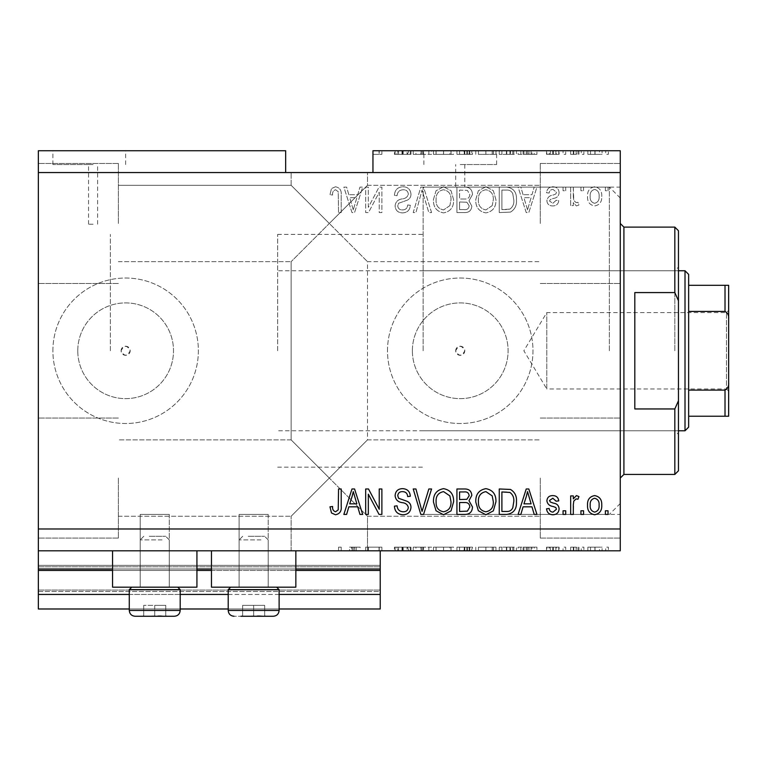 <?xml version="1.0" encoding="UTF-8"?>
<svg xmlns="http://www.w3.org/2000/svg" width="767" height="767" viewBox="0 0 767 767"><rect width="100%" height="100%" fill="white"/><g stroke="black" fill="none" stroke-linecap="round" stroke-linejoin="round"><path stroke-width="0.58" stroke-dasharray="3.83 2.88" d="M38.35 550.802L38.35 528.981L620.263 528.981L620.263 550.802L38.35 550.802L38.35 568.989L380.231 568.989L380.231 550.802L38.35 550.802L380.231 550.802M38.35 570.437L38.35 568.989L380.231 568.989L380.231 594.444L38.35 594.444L38.35 570.437L380.231 570.437M38.35 594.444L38.35 565.346L38.35 608.988L38.35 590.082L38.35 608.988L380.231 608.988L380.231 594.444M38.35 608.988L380.231 608.988L380.231 566.803L380.231 608.988L38.35 608.988M38.35 591.539L380.231 591.539L380.231 565.346L380.231 591.539L38.35 591.539M38.35 565.346L380.231 565.346L380.231 566.803L380.231 565.346L38.35 565.346L380.231 565.346L38.35 565.346L38.35 590.082L38.35 565.346M129.278 608.988L180.197 608.988M228.202 608.988L279.121 608.988M129.278 594.444L180.197 594.444M228.202 594.444L279.121 594.444M38.35 568.989L380.231 568.989M112.548 568.989L196.927 568.989M211.471 568.989L295.851 568.989M93.085 164.55L88.541 164.55L93.085 164.55M93.085 224.204L88.541 224.204L93.085 224.204M89.269 150.735L52.894 150.735L89.269 150.735M89.269 164.55L52.894 164.55L89.269 164.55M460.238 164.55L496.613 164.55L460.238 164.55M460.238 187.167C454.38 187.1 454.38 187.1 460.238 187.167C454.38 187.1 454.38 187.1 460.238 187.167C466.106 187.1 466.106 187.1 460.238 187.167C466.106 187.1 466.106 187.1 460.238 187.167M460.238 150.735L496.613 150.735L460.238 150.735M455.694 350.768A4.544 4.544 0 0 1 460.238 346.224A4.544 4.544 0 0 1 464.783 350.768C461.763 356.626 458.724 356.626 455.694 350.768C458.724 344.901 461.753 344.901 464.783 350.768A4.544 4.544 0 0 1 460.238 355.313A4.544 4.544 0 0 1 455.694 350.768M121.09 350.768A4.544 4.544 0 0 1 125.635 346.224A4.544 4.544 0 0 1 130.189 350.768C127.149 356.626 124.12 356.626 121.09 350.768C124.12 344.901 127.149 344.901 130.189 350.768A4.544 4.544 0 0 1 125.635 355.313A4.544 4.544 0 0 1 121.09 350.768M77.774 350.768A47.861 47.861 0 0 1 125.635 302.907A47.861 47.861 0 0 1 173.505 350.768A47.861 47.861 0 0 1 125.635 398.629A47.861 47.861 0 0 1 77.774 350.768A47.861 47.861 0 0 1 125.635 302.907A47.861 47.861 0 0 1 173.505 350.768A47.861 47.861 0 0 1 125.635 398.629A47.861 47.861 0 0 1 77.774 350.768M412.378 350.768A47.861 47.861 0 0 1 460.238 302.907A47.861 47.861 0 0 1 508.099 350.768A47.861 47.861 0 0 1 460.238 398.629A47.861 47.861 0 0 1 412.378 350.768A47.861 47.861 0 0 1 460.238 302.907A47.861 47.861 0 0 1 508.099 350.768A47.861 47.861 0 0 1 460.238 398.629A47.861 47.861 0 0 1 412.378 350.768M387.498 350.768A72.74 72.74 0 0 1 460.238 278.028A72.74 72.74 0 0 1 532.979 350.768A72.74 72.74 0 0 1 460.238 423.509A72.74 72.74 0 0 1 387.498 350.768A72.74 72.74 0 0 1 460.238 278.028A72.74 72.74 0 0 1 532.979 350.768A72.74 72.74 0 0 1 460.238 423.509A72.74 72.74 0 0 1 387.498 350.768M52.894 350.768A72.74 72.74 0 0 1 125.635 278.028A72.74 72.74 0 0 1 198.375 350.768A72.74 72.74 0 0 1 125.635 423.509A72.74 72.74 0 0 1 52.894 350.768A72.74 72.74 0 0 1 125.635 278.028A72.74 72.74 0 0 1 198.375 350.768A72.74 72.74 0 0 1 125.635 423.509A72.74 72.74 0 0 1 52.894 350.768M329.311 172.556L291.124 172.556L329.311 172.556M329.311 223.475L291.124 185.288L329.311 223.475L291.124 185.288L329.311 223.475L291.124 185.288L329.311 223.475L291.124 185.288L329.311 223.475L291.124 261.662L367.498 185.288L329.311 223.475L367.498 185.288L329.311 223.475L367.498 185.288L329.311 223.475L367.498 185.288L329.311 223.475L367.498 261.662L329.311 223.475M329.311 478.062L291.124 516.249L329.311 478.062L291.124 516.249L329.311 478.062L291.124 439.875L329.311 478.062L291.124 439.875L329.311 478.062L291.124 516.249L329.311 478.062L291.124 516.249L329.311 478.062L291.124 439.875L329.311 478.062L291.124 439.875L329.311 478.062L367.498 439.875L329.311 478.062L367.498 439.875L329.311 478.062L367.498 439.875L329.311 478.062L367.498 439.875L329.311 478.062L367.498 516.249L329.311 478.062M329.311 550.802L291.124 550.802L367.498 550.802L329.311 550.802L367.498 550.802L360.154 550.802L360.154 547.168L349.551 547.168L349.551 550.802L341.21 550.802L341.21 547.168L341.21 550.802L329.311 550.802M118.367 478.062L118.367 538.07L118.367 478.062M118.367 223.475L118.367 163.467L118.367 223.475M38.35 223.475L38.35 163.467L38.35 223.475M38.35 478.062L38.35 538.07L38.35 478.062M620.263 223.475L620.263 514.427L620.263 223.475M540.256 223.475L540.256 163.467L540.256 223.475M620.263 478.062L620.263 350.768L620.263 478.062M540.256 478.062L540.256 538.07L540.256 478.062M268.21 514.427L268.21 587.167L239.112 587.167L268.21 587.167L239.112 587.167L268.21 587.167L239.112 587.167L268.21 587.167L239.112 587.167L268.21 587.167L268.21 514.427L239.112 514.427L239.112 587.167L239.112 514.427L268.21 514.427M169.277 514.427L169.277 587.167L140.188 587.167L169.277 587.167L140.188 587.167L169.277 587.167L140.188 587.167L169.277 587.167L140.188 587.167L169.277 587.167L169.277 514.427L140.188 514.427L140.188 587.167L140.188 514.427L169.277 514.427M112.548 550.802L196.927 550.802L112.548 550.802L112.548 587.167L196.927 587.167L112.548 587.167L196.927 587.167L196.927 550.802L112.548 550.802L196.927 550.802M211.471 550.802L295.851 550.802L211.471 550.802L211.471 587.167L295.851 587.167L211.471 587.167L295.851 587.167L295.851 550.802L211.471 550.802L295.851 550.802M423.144 350.768L423.144 187.1L423.144 350.768M110.362 350.768L110.362 234.386L110.362 350.768M38.35 150.735L285.669 150.735L285.669 172.556L38.35 172.556L38.35 150.735M285.669 172.556L372.954 172.556L372.954 150.735L372.954 154.368L372.954 150.735L620.263 150.735L620.263 528.981M410.978 150.735L394.439 150.735L410.978 150.735L410.978 154.368L402.963 154.368L402.963 150.735M431.581 150.735L413.212 150.735L431.581 150.735L431.581 154.368L423.557 154.368L423.557 150.735M453.623 154.368L433.46 154.368L443.556 154.368L443.547 150.735L433.46 150.735L453.623 150.735L436.107 150.735L450.986 150.735L443.575 150.735L443.556 154.368L453.623 154.368L453.623 150.735M478.359 154.368L495.952 154.368L485.866 154.368L485.847 150.735L475.78 150.735L495.952 150.735L478.426 150.735L485.847 150.735L485.866 154.368L478.359 154.368L478.359 150.735M523.075 150.735L536.948 150.735L523.075 150.735L523.075 154.368L520.851 154.368L520.851 150.735M608.365 150.735L605.719 150.735L608.365 150.735L608.365 154.368L605.719 154.368L605.719 150.735L605.719 154.368L608.365 154.368L608.365 150.735M602.085 150.735L587.867 150.735L602.085 150.735L602.085 154.368L594.971 154.368L594.971 150.735L594.971 154.368L587.867 154.368L587.867 150.735M583.898 150.735L581.252 150.735L583.898 150.735L583.898 154.368L581.252 154.368L581.252 150.735L581.252 154.368L583.898 154.368L583.898 150.735M576.439 154.368L573.313 154.368L573.313 150.735L570.677 150.735L578.941 150.735L573.313 150.735L573.313 154.368L570.677 154.368L570.677 150.735L570.677 154.368L573.313 154.368L573.313 150.735L573.313 154.368L576.439 154.368L576.439 150.735M565.71 150.735L563.064 150.735L565.71 150.735L565.71 154.368L563.064 154.368L563.064 150.735L563.064 154.368L565.71 154.368L565.71 150.735M559.105 150.735L546.535 150.735L559.105 150.735L559.105 154.368L552.844 154.368L552.844 150.735M516.45 150.735L499.259 150.735L516.45 150.735L516.45 154.368L506.766 154.368L506.766 150.735M472.472 150.735L456.931 150.735L472.472 150.735L472.472 154.368L456.931 154.368L456.931 150.735L456.931 154.368L471.81 154.368L471.81 150.735M349.551 550.802L360.154 550.802M368.496 547.168L381.88 547.168L368.323 547.168L368.323 550.802L381.88 550.802L368.323 550.802L368.323 547.168L365.677 547.168L365.677 550.802L365.677 547.168L368.496 547.168L368.496 550.802M410.978 550.802L394.439 550.802L410.978 550.802L410.978 547.168L402.963 547.168L402.963 550.802M431.581 550.802L413.212 550.802L431.581 550.802L431.581 547.168L423.557 547.168L423.557 550.802M453.623 547.168L433.46 547.168L443.556 547.168L443.547 550.802L433.46 550.802L453.623 550.802L436.107 550.802L450.986 550.802L443.575 550.802L443.556 547.168L453.623 547.168L453.623 550.802M478.359 547.168L495.952 547.168L485.866 547.168L485.847 550.802L475.78 550.802L495.952 550.802L478.426 550.802L485.847 550.802L485.866 547.168L478.359 547.168L478.359 550.802M523.075 550.802L536.948 550.802L523.075 550.802L523.075 547.168L520.851 547.168L520.851 550.802M608.365 550.802L605.719 550.802L608.365 550.802L608.365 547.168L605.719 547.168L605.719 550.802L605.719 547.168L608.365 547.168L608.365 550.802M602.085 550.802L587.867 550.802L602.085 550.802L602.085 547.168L594.971 547.168L594.971 550.802L594.971 547.168L587.867 547.168L587.867 550.802M583.898 550.802L581.252 550.802L583.898 550.802L583.898 547.168L581.252 547.168L581.252 550.802L581.252 547.168L583.898 547.168L583.898 550.802M576.439 547.168L573.313 547.168L573.313 550.802L570.677 550.802L578.941 550.802L573.313 550.802L573.313 547.168L570.677 547.168L570.677 550.802L570.677 547.168L573.313 547.168L573.313 550.802L573.313 547.168L576.439 547.168L576.439 550.802M565.71 550.802L563.064 550.802L565.71 550.802L565.71 547.168L563.064 547.168L563.064 550.802L563.064 547.168L565.71 547.168L565.71 550.802M559.105 550.802L546.535 550.802L559.105 550.802L559.105 547.168L552.844 547.168L552.844 550.802M516.45 550.802L499.259 550.802L516.45 550.802L516.45 547.168L506.766 547.168L506.766 550.802M472.472 550.802L456.931 550.802L472.472 550.802L472.472 547.168L456.931 547.168L456.931 550.802L456.931 547.168L471.81 547.168L471.81 550.802M368.323 207.368L368.323 187.1L365.677 187.1L365.677 212.564L368.496 212.564L379.234 192.268L379.234 212.564L381.88 212.564L381.88 187.1L379.051 187.1L368.323 207.368L368.323 187.1L365.677 187.1L365.677 212.564L368.496 212.564L379.234 192.268L379.234 212.564L381.88 212.564L381.88 187.1L379.051 187.1L368.323 207.368M410.978 194.185C410.508 189.382 407.833 186.908 402.963 186.774C397.603 187.11 394.765 189.967 394.439 195.364L397.085 195.7C397.431 191.961 399.463 189.986 403.183 189.746C406.242 189.717 407.958 191.175 408.332 194.109C407.536 197.071 405.417 198.672 401.975 198.921C397.824 199.593 395.542 201.932 395.101 205.92C395.484 210.398 397.948 212.718 402.493 212.89C407.335 212.66 409.942 210.12 410.316 205.288L407.67 204.962C407.43 208.145 405.733 209.794 402.579 209.918C399.703 209.966 398.092 208.614 397.747 205.853L398.581 203.274L407.047 200.264C409.636 199.065 410.949 197.042 410.978 194.185C410.508 189.382 407.833 186.908 402.963 186.774C397.603 187.11 394.765 189.967 394.439 195.364L397.085 195.7C397.431 191.961 399.463 189.986 403.183 189.746C406.242 189.717 407.958 191.175 408.332 194.109C407.536 197.071 405.417 198.672 401.975 198.921C397.824 199.593 395.542 201.932 395.101 205.92C395.484 210.398 397.948 212.718 402.493 212.89C407.335 212.66 409.942 210.12 410.316 205.288L407.67 204.962C407.43 208.145 405.733 209.794 402.579 209.918C399.703 209.966 398.092 208.614 397.747 205.853L398.581 203.274L407.047 200.264C409.636 199.065 410.949 197.042 410.978 194.185M431.581 212.564L423.557 187.1L420.824 187.1L413.212 212.564L415.935 212.564L422.051 190.082L428.83 212.564L431.581 212.564L423.557 187.1L420.824 187.1L413.212 212.564L415.935 212.564L422.051 190.082L428.83 212.564L431.581 212.564M443.547 186.774L436.04 190.762L433.46 199.497C433.154 207.071 436.519 211.539 443.556 212.89C450.459 211.567 453.815 207.205 453.623 199.804L451.034 190.667L443.547 186.774L436.04 190.762L433.46 199.497C433.154 207.071 436.519 211.539 443.556 212.89C450.459 211.567 453.815 207.205 453.623 199.804L451.034 190.667L443.547 186.774M485.866 186.774L478.359 190.762L475.78 199.497C475.473 207.071 478.838 211.539 485.885 212.89C492.778 211.567 496.134 207.205 495.952 199.804L493.354 190.667L485.866 186.774L478.359 190.762L475.78 199.497C475.473 207.071 478.838 211.539 485.885 212.89C492.778 211.567 496.134 207.205 495.952 199.804L493.354 190.667L485.866 186.774M523.075 194.703L520.851 187.1L518.099 187.1L526.229 212.564L528.808 212.564L536.948 187.1L534.196 187.1L531.972 194.703L523.075 194.703L520.851 187.1L518.099 187.1L526.229 212.564L528.808 212.564L536.948 187.1L534.196 187.1L531.972 194.703L523.075 194.703M608.03 190.743L608.03 187.1L605.393 187.1L605.393 190.743L608.03 190.743L608.03 187.1L605.393 187.1L605.393 190.743L608.03 190.743M38.35 528.981L38.35 172.556M372.954 172.556L620.263 172.556M601.75 196.553C602.095 191.031 599.727 187.771 594.646 186.774C589.631 187.752 587.263 190.945 587.532 196.362C587.244 201.788 589.612 204.981 594.646 205.949C599.602 205.01 601.97 201.874 601.75 196.553C602.095 191.031 599.727 187.771 594.646 186.774C589.631 187.752 587.263 190.945 587.532 196.362C587.244 201.788 589.612 204.981 594.646 205.949C599.602 205.01 601.97 201.874 601.75 196.553M583.572 190.743L583.572 187.1L580.926 187.1L580.926 190.743L583.572 190.743L583.572 187.1L580.926 187.1L580.926 190.743L583.572 190.743M573.313 196.697L573.313 187.1L570.677 187.1L570.677 205.614L573.313 205.614L573.313 202.661L576.439 205.949L578.941 204.962L577.944 202.315L576.151 202.641L573.783 200.484L573.313 187.1L570.677 187.1L570.677 205.614L573.313 205.614L573.313 202.661L576.439 205.949L578.941 204.962L577.944 202.315L576.151 202.641L573.783 200.484L573.313 196.697M565.71 190.743L565.71 187.1L563.064 187.1L563.064 190.743L565.71 190.743L565.71 187.1L563.064 187.1L563.064 190.743L565.71 190.743M559.105 192.747C558.807 188.903 556.727 186.918 552.844 186.774C549.114 186.966 547.015 188.95 546.535 192.728L549.182 193.054C549.44 190.734 550.725 189.526 553.026 189.42L556.458 192.287L555.854 193.965L553.352 194.991C549.68 195.441 547.513 197.33 546.871 200.666C547.216 204.137 549.172 205.901 552.739 205.949C556.267 205.882 558.28 204.127 558.769 200.657L556.123 200.331L552.825 203.303L549.508 201.04L550.351 199.506L553.314 198.442C556.871 197.991 558.798 196.093 559.105 192.747C558.807 188.903 556.727 186.918 552.844 186.774C549.114 186.966 547.015 188.95 546.535 192.728L549.182 193.054C549.44 190.734 550.725 189.526 553.026 189.42L556.458 192.287L555.854 193.965L553.352 194.991C549.68 195.441 547.513 197.33 546.871 200.666C547.216 204.137 549.172 205.901 552.739 205.949C556.267 205.882 558.28 204.127 558.769 200.657L556.123 200.331L552.825 203.303L549.508 201.04L550.351 199.506L553.314 198.442C556.871 197.991 558.798 196.093 559.105 192.747M516.45 199.976C516.9 192.431 513.669 188.145 506.766 187.1L499.259 187.1L499.259 212.564L510.477 212.095C514.878 209.429 516.862 205.393 516.45 199.976C516.9 192.431 513.669 188.145 506.766 187.1L499.259 187.1L499.259 212.564L510.477 212.095C514.878 209.429 516.862 205.393 516.45 199.976M472.472 194.578C472.261 189.641 469.692 187.148 464.773 187.1L456.931 187.1L456.931 212.564L464.831 212.564C469.107 212.536 471.437 210.407 471.81 206.16L468.973 200.82L472.472 194.578C472.261 189.641 469.692 187.148 464.773 187.1L456.931 187.1L456.931 212.564L464.831 212.564C469.107 212.536 471.437 210.407 471.81 206.16L468.973 200.82L472.472 194.578M348.832 194.703L346.607 187.1L343.856 187.1L351.986 212.564L354.565 212.564L362.705 187.1L359.953 187.1L357.729 194.703L348.832 194.703L346.607 187.1L343.856 187.1L351.986 212.564L354.565 212.564L362.705 187.1L359.953 187.1L357.729 194.703L348.832 194.703M335.457 186.774L331.488 188.567L329.973 194.703L332.619 195.039C332.284 192.287 333.281 190.523 335.582 189.746L338.218 191.673L338.563 212.564L341.21 212.564L341.21 195.278C341.718 190.465 339.81 187.637 335.457 186.774L331.488 188.567L329.973 194.703L332.619 195.039C332.284 192.287 333.281 190.523 335.582 189.746L338.218 191.673L338.563 212.564L341.21 212.564L341.21 195.278C341.718 190.465 339.81 187.637 335.457 186.774M599.104 196.371C599.42 200.101 597.905 202.411 594.578 203.303C591.338 202.354 589.871 200.043 590.178 196.371C589.861 192.632 591.376 190.312 594.713 189.42C597.953 190.379 599.42 192.699 599.104 196.371C599.42 200.101 597.905 202.411 594.578 203.303C591.338 202.354 589.871 200.043 590.178 196.371C589.861 192.632 591.376 190.312 594.713 189.42C597.953 190.379 599.42 192.699 599.104 196.371M527.523 209.909L523.947 197.685L531.1 197.685L527.523 209.909L523.947 197.685L531.1 197.685L527.523 209.909M506.373 209.583L501.896 209.583L501.896 190.082L506.441 190.082C509.48 189.852 511.589 191.088 512.787 193.792L513.804 200.005C514.158 203.849 512.883 206.869 509.969 209.084L501.896 209.583L501.896 190.082L506.441 190.082C509.48 189.852 511.589 191.088 512.787 193.792L513.804 200.005C514.158 203.849 512.883 206.869 509.969 209.084L506.373 209.583M492.203 205.642L485.904 209.918C480.506 208.816 478.014 205.326 478.426 199.458C478.253 193.974 480.727 190.743 485.847 189.746C491.11 190.81 493.593 194.195 493.306 199.88L492.203 205.642L485.904 209.918C480.506 208.816 478.014 205.326 478.426 199.458C478.253 193.974 480.727 190.743 485.847 189.746C491.11 190.81 493.593 194.195 493.306 199.88L492.203 205.642M464.457 199.008L459.577 199.008L459.577 190.082L467.391 190.398L469.826 194.559C469.548 197.742 467.755 199.228 464.457 199.008L459.577 199.008L459.577 190.082L467.391 190.398L469.826 194.559C469.548 197.742 467.755 199.228 464.457 199.008M463.91 209.583L459.577 209.583L459.577 201.98L466.854 202.22L469.164 205.738C468.819 208.71 467.065 209.985 463.91 209.583L459.577 209.583L459.577 201.98L466.854 202.22L469.164 205.738C468.819 208.71 467.065 209.985 463.91 209.583M449.874 205.642L443.575 209.918C438.187 208.816 435.694 205.326 436.107 199.458C435.934 193.974 438.408 190.743 443.527 189.746C448.791 190.81 451.274 194.195 450.986 199.88L449.874 205.642L443.575 209.918C438.187 208.816 435.694 205.326 436.107 199.458C435.934 193.974 438.408 190.743 443.527 189.746C448.791 190.81 451.274 194.195 450.986 199.88L449.874 205.642M353.28 209.909L349.704 197.685L356.856 197.685L353.28 209.909L349.704 197.685L356.856 197.685L353.28 209.909M331.488 512.96L329.973 506.824L332.619 506.498C332.284 509.25 333.281 511.014 335.582 511.79L338.218 509.863L338.563 488.972L341.21 488.972L341.21 506.249C341.718 511.062 339.81 513.9 335.457 514.762L331.488 512.96M520.851 514.427L518.099 514.427L526.229 488.972L528.808 488.972L536.948 514.427L534.196 514.427L531.972 506.824L523.075 506.824L520.851 514.427M527.523 491.618L523.947 503.852L531.1 503.852L527.523 491.618M552.844 514.762C549.114 514.571 547.015 512.586 546.535 508.809L549.182 508.483C549.44 510.793 550.725 512.011 553.026 512.116L556.458 509.24L555.854 507.562L553.352 506.546C549.68 506.095 547.513 504.197 546.871 500.861C547.216 497.39 549.172 495.635 552.739 495.587C556.267 495.645 558.28 497.409 558.769 500.88L556.123 501.206L552.825 498.234L549.508 500.496L550.351 502.03L553.314 503.094C556.871 503.545 558.798 505.443 559.105 508.789C558.807 512.634 556.727 514.619 552.844 514.762M565.71 514.427L563.064 514.427L563.064 510.793L565.71 510.793L565.71 514.427M573.313 514.427L570.677 514.427L570.677 495.913L573.313 495.913L573.313 498.866L576.439 495.587L578.941 496.575L577.944 499.221L576.151 498.895L573.783 501.052L573.313 514.427M608.03 514.427L605.393 514.427L605.393 510.793L608.03 510.793L608.03 514.427M594.646 514.762C589.631 513.785 587.263 510.582 587.532 505.175C587.244 499.748 589.612 496.546 594.646 495.587C599.602 496.527 601.97 499.662 601.75 504.983C602.095 510.496 599.727 513.756 594.646 514.762M599.104 505.165C599.42 501.436 597.905 499.125 594.578 498.234C591.338 499.183 589.871 501.493 590.178 505.165C589.861 508.904 591.376 511.225 594.713 512.116C597.953 511.148 599.42 508.837 599.104 505.165M583.572 514.427L580.926 514.427L580.926 510.793L583.572 510.793L583.572 514.427M506.766 514.427L499.259 514.427L499.259 488.972L510.477 489.442C514.878 492.107 516.862 496.144 516.45 501.56C516.9 509.096 513.669 513.391 506.766 514.427M506.373 491.944L501.896 491.944L501.896 511.455L506.441 511.455C509.48 511.685 511.589 510.448 512.787 507.744L513.804 501.522C514.158 497.687 512.883 494.657 509.969 492.452L506.373 491.944M478.359 510.764L475.78 502.04C475.473 494.466 478.838 489.998 485.885 488.646C492.778 489.96 496.134 494.322 495.952 501.723L493.354 510.87L485.866 514.762L478.359 510.764M492.203 495.894L485.904 491.618C480.506 492.721 478.014 496.201 478.426 502.078C478.253 507.562 480.727 510.793 485.847 511.79C491.11 510.726 493.593 507.342 493.306 501.647L492.203 495.894M464.773 514.427L456.931 514.427L456.931 488.972L464.831 488.972C469.107 489.001 471.437 491.129 471.81 495.377L468.973 500.707L472.472 506.958C472.261 511.896 469.692 514.389 464.773 514.427M464.457 502.529L459.577 502.529L459.577 511.455L467.391 511.138L469.826 506.977C469.548 503.794 467.755 502.308 464.457 502.529M463.91 491.944L459.577 491.944L459.577 499.557L466.854 499.307L469.164 495.789C468.819 492.826 467.065 491.551 463.91 491.944M436.04 510.764L433.46 502.04C433.154 494.466 436.519 489.998 443.556 488.646C450.459 489.96 453.815 494.322 453.623 501.723L451.034 510.87L443.547 514.762L436.04 510.764M449.874 495.894L443.575 491.618C438.187 492.721 435.694 496.201 436.107 502.078C435.934 507.562 438.408 510.793 443.527 511.79C448.791 510.726 451.274 507.342 450.986 501.647L449.874 495.894M423.557 514.427L420.824 514.427L413.212 488.972L415.935 488.972L422.051 511.455L428.83 488.972L431.581 488.972L423.557 514.427M402.963 514.762C397.603 514.427 394.765 511.56 394.439 506.162L397.085 505.837C397.431 509.566 399.463 511.551 403.183 511.79C406.242 511.81 407.958 510.362 408.332 507.428C407.536 504.465 405.417 502.864 401.975 502.615C397.824 501.934 395.542 499.605 395.101 495.616C395.484 491.139 397.948 488.809 402.493 488.646C407.335 488.876 409.942 491.417 410.316 496.249L407.67 496.575C407.43 493.392 405.733 491.743 402.579 491.618C399.703 491.57 398.092 492.922 397.747 495.674L398.581 498.262L407.047 501.273C409.636 502.471 410.949 504.494 410.978 507.351C410.508 512.155 407.833 514.619 402.963 514.762M368.323 514.427L365.677 514.427L365.677 488.972L368.496 488.972L379.234 509.269L379.234 488.972L381.88 488.972L381.88 514.427L379.051 514.427L368.323 494.169L368.323 514.427M346.607 514.427L343.856 514.427L351.986 488.972L354.565 488.972L362.705 514.427L359.953 514.427L357.729 506.824L348.832 506.824L346.607 514.427M353.28 491.618L349.704 503.852L356.856 503.852L353.28 491.618M587.867 547.168L602.085 547.168M599.439 547.168L590.513 547.168L599.439 547.168L599.439 550.802L590.513 550.802L599.439 550.802M594.904 547.168L594.904 550.802M590.513 547.168L590.513 550.802M595.039 547.168L595.039 550.802M578.941 547.168L578.941 550.802M577.944 547.168L577.944 550.802M576.151 547.168L576.151 550.802M573.783 547.168L573.783 550.802M552.844 547.168L546.535 547.168L546.535 550.802M546.535 547.168L549.182 547.168L549.182 550.802M549.182 547.168L553.026 547.168L553.026 550.802M553.026 547.168L556.458 547.168L556.458 550.802M556.458 547.168L555.854 547.168L555.854 550.802M555.854 547.168L546.871 547.168L546.871 550.802M546.871 547.168L552.739 547.168L552.739 550.802M552.739 547.168L558.769 547.168L558.769 550.802M558.769 547.168L556.123 547.168L556.123 550.802M556.123 547.168L552.825 547.168L552.825 550.802M552.825 547.168L549.508 547.168L549.508 550.802M549.508 547.168L550.351 547.168L550.351 550.802M550.351 547.168L559.105 547.168M520.851 547.168L518.099 547.168L518.099 550.802M518.099 547.168L526.229 547.168L526.229 550.802M526.229 547.168L528.808 547.168L528.808 550.802M528.808 547.168L536.948 547.168L536.948 550.802M536.948 547.168L534.196 547.168L534.196 550.802M534.196 547.168L531.972 547.168L531.972 550.802M531.972 547.168L523.075 547.168M527.523 547.168L523.947 547.168L531.1 547.168L527.523 547.168L527.523 550.802L523.947 550.802L527.523 550.802M526.344 547.168L526.344 550.802M523.947 547.168L523.947 550.802M531.1 547.168L531.1 550.802M506.766 547.168L499.259 547.168L499.259 550.802L499.259 547.168L510.477 547.168L510.477 550.802M510.477 547.168L516.45 547.168M506.373 547.168L513.804 547.168L506.373 547.168L506.373 550.802L501.896 550.802L513.804 550.802L506.373 550.802M501.896 547.168L501.896 550.802L501.896 547.168M509.969 547.168L509.969 550.802M513.804 547.168L513.804 550.802M512.787 547.168L512.787 550.802M506.441 547.168L506.441 550.802M475.78 547.168L475.78 550.802M485.885 547.168L485.885 550.802L485.904 547.168L478.426 547.168L485.904 547.168M495.952 547.168L495.952 550.802M493.354 547.168L493.354 550.802M478.426 547.168L478.426 550.802M492.203 547.168L492.203 550.802M493.306 547.168L493.306 550.802M471.81 547.168L468.973 547.168L468.973 550.802M468.973 547.168L472.472 547.168M464.457 547.168L469.826 547.168L464.457 547.168L464.457 550.802L459.577 550.802L469.826 550.802L464.457 550.802M463.91 547.168L469.164 547.168L463.91 547.168L463.91 550.802M459.577 547.168L459.577 550.802L459.577 547.168M469.164 547.168L469.164 550.802M466.854 547.168L466.854 550.802M469.826 547.168L469.826 550.802M467.391 547.168L467.391 550.802M464.831 547.168L464.831 550.802L464.831 547.168M436.04 547.168L436.04 550.802M433.46 547.168L433.46 550.802M451.034 547.168L451.034 550.802M449.874 547.168L436.107 547.168L450.986 547.168L449.874 547.168L449.874 550.802M443.575 547.168L443.575 550.802M436.107 547.168L436.107 550.802M450.986 547.168L450.986 550.802M443.527 547.168L443.527 550.802M423.557 547.168L420.824 547.168L420.824 550.802M420.824 547.168L413.212 547.168L413.212 550.802M413.212 547.168L415.935 547.168L415.935 550.802M415.935 547.168L422.051 547.168L422.051 550.802M422.051 547.168L428.83 547.168L428.83 550.802M428.83 547.168L431.581 547.168M402.963 547.168L394.439 547.168L394.439 550.802M394.439 547.168L397.085 547.168L397.085 550.802M397.085 547.168L403.183 547.168L403.183 550.802M403.183 547.168L408.332 547.168L408.332 550.802M408.332 547.168L395.101 547.168L395.101 550.802M395.101 547.168L402.493 547.168L402.493 550.802M402.493 547.168L410.316 547.168L410.316 550.802M410.316 547.168L407.67 547.168L407.67 550.802M407.67 547.168L402.579 547.168L402.579 550.802M402.579 547.168L397.747 547.168L397.747 550.802M397.747 547.168L398.581 547.168L398.581 550.802M398.581 547.168L407.047 547.168L407.047 550.802M407.047 547.168L410.978 547.168M379.234 547.168L379.234 550.802L379.234 547.168M381.88 547.168L381.88 550.802L381.88 547.168M379.051 547.168L379.051 550.802M349.551 547.168L351.986 547.168L351.986 550.802M351.986 547.168L354.565 547.168L354.565 550.802M354.565 547.168L360.154 547.168M352.101 547.168L352.101 550.802L351.602 550.802L351.602 547.168M353.28 547.168L353.28 550.802L352.101 550.802M356.272 547.168L356.272 550.802L353.28 550.802M338.563 547.168L338.563 550.802L338.563 547.168L341.21 547.168L338.563 547.168M356.272 550.802L351.602 550.802M587.867 154.368L602.085 154.368M599.439 154.368L590.513 154.368L599.439 154.368L599.439 150.735L590.513 150.735L599.439 150.735M594.904 154.368L594.904 150.735M590.513 154.368L590.513 150.735M595.039 154.368L595.039 150.735M578.941 154.368L578.941 150.735M577.944 154.368L577.944 150.735M576.151 154.368L576.151 150.735M573.783 154.368L573.783 150.735M552.844 154.368L546.535 154.368L546.535 150.735M546.535 154.368L549.182 154.368L549.182 150.735M549.182 154.368L553.026 154.368L553.026 150.735M553.026 154.368L556.458 154.368L556.458 150.735M556.458 154.368L555.854 154.368L555.854 150.735M555.854 154.368L546.871 154.368L546.871 150.735M546.871 154.368L552.739 154.368L552.739 150.735M552.739 154.368L558.769 154.368L558.769 150.735M558.769 154.368L556.123 154.368L556.123 150.735M556.123 154.368L552.825 154.368L552.825 150.735M552.825 154.368L549.508 154.368L549.508 150.735M549.508 154.368L550.351 154.368L550.351 150.735M550.351 154.368L559.105 154.368M520.851 154.368L518.099 154.368L518.099 150.735M518.099 154.368L526.229 154.368L526.229 150.735M526.229 154.368L528.808 154.368L528.808 150.735M528.808 154.368L536.948 154.368L536.948 150.735M536.948 154.368L534.196 154.368L534.196 150.735M534.196 154.368L531.972 154.368L531.972 150.735M531.972 154.368L523.075 154.368M527.523 154.368L523.947 154.368L531.1 154.368L527.523 154.368L527.523 150.735L523.947 150.735L527.523 150.735M526.344 154.368L526.344 150.735M523.947 154.368L523.947 150.735M531.1 154.368L531.1 150.735M506.766 154.368L499.259 154.368L499.259 150.735L499.259 154.368L510.477 154.368L510.477 150.735M510.477 154.368L516.45 154.368M506.373 154.368L513.804 154.368L506.373 154.368L506.373 150.735L501.896 150.735L513.804 150.735L506.373 150.735M501.896 154.368L501.896 150.735L501.896 154.368M509.969 154.368L509.969 150.735M513.804 154.368L513.804 150.735M512.787 154.368L512.787 150.735M506.441 154.368L506.441 150.735M475.78 154.368L475.78 150.735M485.885 154.368L485.885 150.735L485.904 154.368L478.426 154.368L485.904 154.368M495.952 154.368L495.952 150.735M493.354 154.368L493.354 150.735M478.426 154.368L478.426 150.735M492.203 154.368L492.203 150.735M493.306 154.368L493.306 150.735M471.81 154.368L468.973 154.368L468.973 150.735M468.973 154.368L472.472 154.368M464.457 154.368L469.826 154.368L464.457 154.368L464.457 150.735L459.577 150.735L469.826 150.735L464.457 150.735M463.91 154.368L469.164 154.368L463.91 154.368L463.91 150.735M459.577 154.368L459.577 150.735L459.577 154.368M469.164 154.368L469.164 150.735M466.854 154.368L466.854 150.735M469.826 154.368L469.826 150.735M467.391 154.368L467.391 150.735M464.831 154.368L464.831 150.735L464.831 154.368M436.04 154.368L436.04 150.735M433.46 154.368L433.46 150.735M451.034 154.368L451.034 150.735M449.874 154.368L436.107 154.368L450.986 154.368L449.874 154.368L449.874 150.735M443.575 154.368L443.575 150.735M436.107 154.368L436.107 150.735M450.986 154.368L450.986 150.735M443.527 154.368L443.527 150.735M423.557 154.368L420.824 154.368L420.824 150.735M420.824 154.368L413.212 154.368L413.212 150.735M413.212 154.368L415.935 154.368L415.935 150.735M415.935 154.368L422.051 154.368L422.051 150.735M422.051 154.368L428.83 154.368L428.83 150.735M428.83 154.368L431.581 154.368M402.963 154.368L394.439 154.368L394.439 150.735M394.439 154.368L397.085 154.368L397.085 150.735M397.085 154.368L403.183 154.368L403.183 150.735M403.183 154.368L408.332 154.368L408.332 150.735M408.332 154.368L395.101 154.368L395.101 150.735M395.101 154.368L402.493 154.368L402.493 150.735M402.493 154.368L410.316 154.368L410.316 150.735M410.316 154.368L407.67 154.368L407.67 150.735M407.67 154.368L402.579 154.368L402.579 150.735M402.579 154.368L397.747 154.368L397.747 150.735M397.747 154.368L398.581 154.368L398.581 150.735M398.581 154.368L407.047 154.368L407.047 150.735M407.047 154.368L410.978 154.368M379.051 154.368L372.954 154.368L379.234 154.368L379.234 150.735L379.234 154.368L381.88 154.368L381.88 150.735L381.88 154.368L379.051 154.368L379.051 150.735M161.099 616.265L143.707 616.265L167.465 616.265L160.245 615.776L142 616.265L161.099 616.265M149.277 536.258L165.643 536.258L149.277 536.258M162.01 539.891L140.188 539.891L162.01 539.891M143.237 587.167L177.723 587.167L143.237 587.167M167.465 589.641L129.278 589.641L167.465 589.641M164.55 616.265L135.097 616.265L164.55 616.265M165.758 616.265L165.758 605.355L165.758 616.265L167.465 616.265L165.758 616.265L165.758 605.355L165.758 616.265L160.245 615.776L154.733 616.265L154.733 605.355L165.758 605.355L143.707 605.355L165.758 605.355L154.733 605.355L154.733 616.265L143.707 616.265L143.707 605.355L143.707 616.265L142 616.265L143.707 615.776L142 616.265M129.278 589.641L180.197 589.641L180.197 610.446L129.278 610.446L180.197 610.446L129.278 610.446L129.278 589.641L131.751 587.167M135.097 616.265L174.377 616.265M143.707 605.355L143.707 616.265L143.707 605.355M154.733 605.355L154.733 616.265L154.733 605.355M260.023 616.265L240.934 616.265L266.389 616.265L259.169 615.776L253.656 616.265L260.023 616.265M248.201 536.258L264.567 536.258L248.201 536.258M260.933 539.891L239.112 539.891L260.933 539.891M242.171 587.167L276.647 587.167L242.171 587.167M228.202 589.641L279.121 589.641L228.202 589.641L279.121 589.641L279.121 610.446L228.202 610.446L279.121 610.446L228.202 610.446L228.202 589.641L230.675 587.167M266.389 616.265L264.682 615.776L266.389 616.265L234.021 616.265L266.389 616.265L259.169 615.776L242.631 616.265L242.631 605.355L253.656 605.355L242.631 605.355L242.631 616.265L242.631 605.355L264.682 605.355L253.656 605.355L253.656 616.265L253.656 605.355L242.631 605.355L242.631 616.265M264.682 605.355L264.682 616.265L264.682 605.355L253.656 605.355L264.682 605.355L264.682 616.265L264.682 605.355M273.301 616.265L240.934 616.265L242.631 615.776L240.934 616.265M253.656 605.355L253.656 616.265L253.656 605.355M678.459 350.768L678.459 267.117L678.459 350.768M674.826 350.768L674.826 270.751L674.826 350.768M609.353 350.768L609.353 187.1L609.353 350.768M674.826 474.428L674.826 408.955L634.817 408.955L634.817 292.572L674.826 292.572L674.826 227.109M678.459 470.785L678.459 230.742M674.826 408.955L678.459 400.767M678.459 300.769L674.826 292.572M620.263 350.768L620.263 198.011L620.263 350.768M634.817 408.955L634.817 292.572L634.817 408.955M728.65 310.395L728.65 391.141L726.464 388.955L726.464 312.581L726.464 388.955L546.804 388.955L546.804 312.581L546.804 388.955L523.851 350.768L546.804 312.581L726.464 312.581L728.65 310.395M685.008 270.751L685.008 430.786M688.641 427.142L688.641 274.394M277.664 350.768L277.664 234.386L277.664 350.768M688.641 416.232L725.016 416.232L725.016 390.106C727.816 388.533 729.024 385.993 728.65 382.474L728.65 285.305M688.641 311.431L725.016 311.431C727.806 312.974 729.014 315.525 728.65 319.062M688.641 390.106L725.016 390.106M688.641 285.305L725.016 285.305L725.016 311.431M728.65 416.232L728.65 382.474M38.35 590.082L380.231 590.082L38.35 590.082M38.35 566.803L380.231 566.803L38.35 566.803M112.548 570.437L196.927 570.437M211.471 570.437L295.851 570.437M553.352 547.168L553.352 550.802M553.314 547.168L553.314 550.802M528.971 547.168L528.971 550.802M506.431 547.168L506.431 550.802M464.773 547.168L464.773 550.802M464.246 547.168L464.246 550.802M421.025 547.168L421.025 550.802M423.163 547.168L423.163 550.802M401.975 547.168L401.975 550.802M402.627 547.168L402.627 550.802M354.728 547.168L354.728 550.802M553.352 154.368L553.352 150.735M553.314 154.368L553.314 150.735M528.971 154.368L528.971 150.735M506.431 154.368L506.431 150.735M464.773 154.368L464.773 150.735M464.246 154.368L464.246 150.735M421.025 154.368L421.025 150.735M423.163 154.368L423.163 150.735M401.975 154.368L401.975 150.735M402.627 154.368L402.627 150.735M623.907 474.428L623.907 227.109M88.541 224.204L88.541 164.55M52.894 164.55L52.894 150.735M620.263 198.011L609.353 187.1L423.144 187.1L455.694 187.1L455.694 164.55M423.873 164.55L423.873 150.735M291.124 185.288L291.124 172.556L291.124 185.288L118.367 185.288L291.124 185.288M291.124 550.802L291.124 516.249L291.124 550.802M291.124 439.875L291.124 261.662L291.124 439.875L118.367 439.875L291.124 439.875M118.367 163.467L38.35 163.467L118.367 163.467M118.367 418.053L38.35 418.053L118.367 418.053M540.256 163.467L620.263 163.467L540.256 163.467M540.256 418.053L620.263 418.053L540.256 418.053M277.664 234.386L423.144 234.386M464.783 164.55L464.783 187.1L620.263 187.1M367.498 439.875L540.256 439.875L367.498 439.875L367.498 261.662L540.256 261.662L367.498 261.662L367.498 439.875M367.498 185.288L540.256 185.288L367.498 185.288L367.498 172.556L367.498 185.288M367.498 516.249L540.256 516.249L367.498 516.249L367.498 550.802L367.498 516.249M620.263 503.516L609.353 514.427L423.144 514.427L620.263 514.427M277.664 467.151L423.144 467.151M540.256 538.07L620.263 538.07L540.256 538.07M540.256 283.483L620.263 283.483L540.256 283.483M118.367 538.07L38.35 538.07L118.367 538.07M118.367 283.483L38.35 283.483L118.367 283.483M118.367 261.662L291.124 261.662L118.367 261.662M118.367 516.249L291.124 516.249L118.367 516.249M496.613 164.55L496.613 150.735M125.635 164.55L125.635 150.735M97.63 224.204L97.63 164.55M143.822 536.258L140.188 539.891L140.188 587.167L140.188 539.891L143.822 536.258M177.723 587.167L180.197 589.641M169.277 539.891L169.277 587.167L169.277 539.891L165.643 536.258L169.277 539.891M165.758 615.776L167.465 616.265L165.758 615.776M242.746 536.258L239.112 539.891L239.112 587.167L239.112 539.891L242.746 536.258M268.21 539.891L268.21 587.167L268.21 539.891L264.567 536.258L268.21 539.891M276.647 587.167L279.121 589.641M423.144 270.751L674.826 270.751L678.459 267.117M423.144 430.786L674.826 430.786L678.459 434.419M678.459 430.786L277.664 430.786M678.459 270.751L277.664 270.751"/><path stroke-width="1.15" d="M38.35 172.556L285.669 172.556L285.669 150.735L38.35 150.735L38.35 608.988L129.278 608.988M180.197 608.988L228.202 608.988M279.121 608.988L380.231 608.988L380.231 594.444L279.121 594.444M38.35 594.444L129.278 594.444M180.197 594.444L228.202 594.444M295.851 570.437L380.231 570.437L380.231 594.444M380.231 570.437L380.231 568.989L295.851 568.989M38.35 568.989L112.548 568.989M196.927 568.989L211.471 568.989M380.231 550.802L380.231 568.989M196.927 550.802L196.927 587.167L112.548 587.167L112.548 550.802M211.471 550.802L211.471 587.167L295.851 587.167L295.851 550.802M285.669 172.556L372.954 172.556L372.954 150.735L620.263 150.735L620.263 550.802L38.35 550.802M368.323 494.169L368.323 514.427L365.677 514.427L365.677 488.972L368.496 488.972L379.234 509.269L379.234 488.972L381.88 488.972L381.88 514.427L379.051 514.427L368.323 494.169M410.978 507.351C410.508 512.155 407.833 514.619 402.963 514.762C397.603 514.427 394.765 511.56 394.439 506.162L397.085 505.837C397.431 509.566 399.463 511.551 403.183 511.79C406.242 511.81 407.958 510.362 408.332 507.428C407.536 504.465 405.417 502.864 401.975 502.615C397.824 501.934 395.542 499.605 395.101 495.616C395.484 491.139 397.948 488.809 402.493 488.646C407.335 488.876 409.942 491.417 410.316 496.249L407.67 496.575C407.43 493.392 405.733 491.743 402.579 491.618C399.703 491.57 398.092 492.922 397.747 495.674L398.581 498.262L407.047 501.273C409.636 502.471 410.949 504.494 410.978 507.351M431.581 488.972L423.557 514.427L420.824 514.427L413.212 488.972L415.935 488.972L422.051 511.455L428.83 488.972L431.581 488.972M443.547 514.762L436.04 510.764L433.46 502.04C433.154 494.466 436.519 489.998 443.556 488.646C450.459 489.96 453.815 494.322 453.623 501.723L451.034 510.87L443.547 514.762M485.866 514.762L478.359 510.764L475.78 502.04C475.473 494.466 478.838 489.998 485.885 488.646C492.778 489.96 496.134 494.322 495.952 501.723L493.354 510.87L485.866 514.762M583.572 510.793L583.572 514.427L580.926 514.427L580.926 510.793L583.572 510.793M601.75 504.983C602.095 510.496 599.727 513.756 594.646 514.762C589.631 513.785 587.263 510.582 587.532 505.175C587.244 499.748 589.612 496.546 594.646 495.587C599.602 496.527 601.97 499.662 601.75 504.983M335.457 514.762L331.488 512.96L329.973 506.824L332.619 506.498C332.284 509.25 333.281 511.014 335.582 511.79L338.218 509.863L338.563 488.972L341.21 488.972L341.21 506.249C341.718 511.062 339.81 513.9 335.457 514.762M372.954 172.556L620.263 172.556M38.35 528.981L620.263 528.981M523.075 506.824L520.851 514.427L518.099 514.427L526.229 488.972L528.808 488.972L536.948 514.427L534.196 514.427L531.972 506.824L523.075 506.824M559.105 508.789C558.807 512.634 556.727 514.619 552.844 514.762C549.114 514.571 547.015 512.586 546.535 508.809L549.182 508.483C549.44 510.793 550.725 512.011 553.026 512.116L556.458 509.24L555.854 507.562L553.352 506.546C549.68 506.095 547.513 504.197 546.871 500.861C547.216 497.39 549.172 495.635 552.739 495.587C556.267 495.645 558.28 497.409 558.769 500.88L556.123 501.206L552.825 498.234L549.508 500.496L550.351 502.03L553.314 503.094C556.871 503.545 558.798 505.443 559.105 508.789M565.71 510.793L565.71 514.427L563.064 514.427L563.064 510.793L565.71 510.793M573.313 504.83L573.313 514.427L570.677 514.427L570.677 495.913L573.313 495.913L573.313 498.866L576.439 495.587L578.941 496.575L577.944 499.221L576.151 498.895L573.783 501.052L573.313 504.83M608.03 510.793L608.03 514.427L605.393 514.427L605.393 510.793L608.03 510.793M516.45 501.56C516.9 509.096 513.669 513.391 506.766 514.427L499.259 514.427L499.259 488.972L510.477 489.442C514.878 492.107 516.862 496.144 516.45 501.56M472.472 506.958C472.261 511.896 469.692 514.389 464.773 514.427L456.931 514.427L456.931 488.972L464.831 488.972C469.107 489.001 471.437 491.129 471.81 495.377L468.973 500.707L472.472 506.958M348.832 506.824L346.607 514.427L343.856 514.427L351.986 488.972L354.565 488.972L362.705 514.427L359.953 514.427L357.729 506.824L348.832 506.824M526.344 496.441L523.947 503.852L531.1 503.852L527.523 491.618L526.344 496.441M594.578 498.234C591.338 499.183 589.871 501.493 590.178 505.165C589.861 508.904 591.376 511.225 594.713 512.116C597.953 511.148 599.42 508.837 599.104 505.165C599.42 501.436 597.905 499.125 594.578 498.234M501.896 491.944L501.896 511.455L506.441 511.455C509.48 511.685 511.589 510.448 512.787 507.744L513.804 501.522C514.158 497.687 512.883 494.657 509.969 492.452L501.896 491.944M485.904 491.618C480.506 492.721 478.014 496.201 478.426 502.078C478.253 507.562 480.727 510.793 485.847 511.79C491.11 510.726 493.593 507.342 493.306 501.647L492.203 495.894L485.904 491.618M459.577 491.944L459.577 499.557L466.854 499.307L469.164 495.789C468.819 492.826 467.065 491.551 463.91 491.944L459.577 491.944M459.577 502.529L459.577 511.455L467.391 511.138L469.826 506.977C469.548 503.794 467.755 502.308 464.457 502.529L459.577 502.529M443.575 491.618C438.187 492.721 435.694 496.201 436.107 502.078C435.934 507.562 438.408 510.793 443.527 511.79C448.791 510.726 451.274 507.342 450.986 501.647L449.874 495.894L443.575 491.618M352.101 496.441L349.704 503.852L356.856 503.852L353.28 491.618L352.101 496.441M177.723 587.167L180.197 589.641L129.278 589.641L129.278 610.446L180.197 610.446C179.852 613.983 177.906 615.92 174.377 616.265L135.097 616.265C131.56 615.92 129.623 613.983 129.278 610.446C129.623 613.983 131.56 615.92 135.097 616.265M142 616.265L165.758 616.265M276.647 587.167L279.121 589.641L228.202 589.641L228.202 610.446L279.121 610.446C278.776 613.983 276.839 615.92 273.301 616.265L240.934 616.265M242.631 616.265L266.389 616.265M674.826 292.572L674.826 227.109L678.459 230.742L678.459 300.769L674.826 292.572L634.817 292.572L634.817 408.955L674.826 408.955L678.459 400.767L678.459 470.785L674.826 474.428L674.826 408.955M678.459 400.767L678.459 300.769M728.65 391.141L728.65 310.395M685.008 270.751L688.641 274.394L688.641 427.142L685.008 430.786L685.008 270.751L678.459 270.751M688.641 285.305L728.65 285.305L728.65 416.232L725.016 416.232L725.016 390.106C727.806 388.562 729.014 386.012 728.65 382.474M728.65 319.062C729.024 315.544 727.816 312.994 725.016 311.431L725.016 285.305M688.641 311.431L725.016 311.431M688.641 390.106L725.016 390.106M688.641 416.232L725.016 416.232M726.023 416.232L728.65 416.232M728.65 285.305L727.519 285.305M38.35 570.437L112.548 570.437M196.927 570.437L211.471 570.437M674.826 227.109L623.907 227.109L623.907 474.428L620.263 478.062M131.751 587.167L129.278 589.641M180.197 589.641L180.197 610.446C179.852 613.983 177.906 615.92 174.377 616.265M230.675 587.167L228.202 589.641M228.202 610.446C228.547 613.983 230.483 615.92 234.021 616.265C230.483 615.92 228.547 613.983 228.202 610.446M279.121 589.641L279.121 610.446C278.776 613.983 276.839 615.92 273.301 616.265M623.907 227.109L620.263 223.475M674.826 474.428L623.907 474.428M685.008 430.786L678.459 430.786"/></g></svg>
